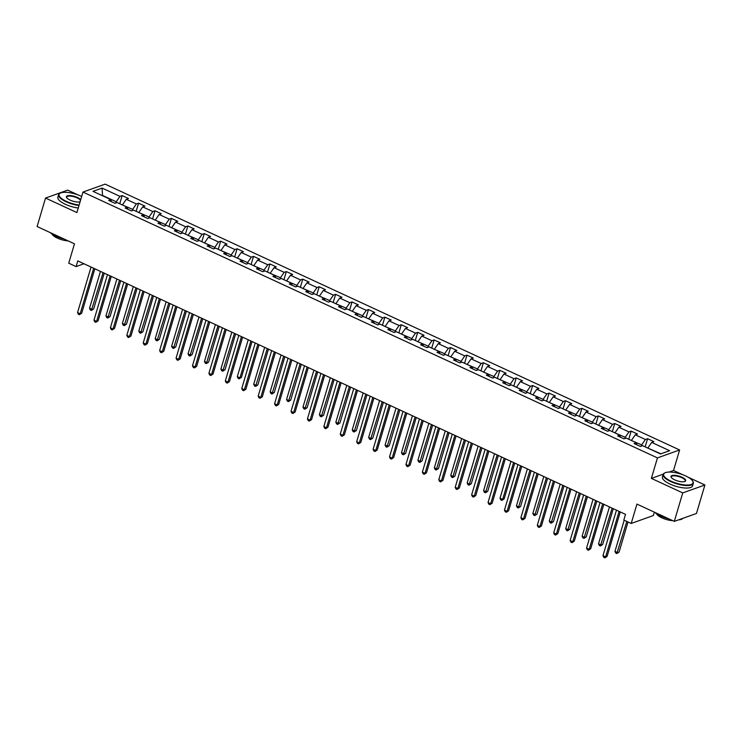 <?xml version="1.0" encoding="UTF-8"?>
<svg xmlns="http://www.w3.org/2000/svg" width="742" height="742" viewBox="0 0 742 742"><rect width="100%" height="100%" fill="white"/><g stroke="black" fill="none" stroke-linecap="round" stroke-linejoin="round"><path stroke-width="1.11" d="M78.133 194.96L67.698 190.128L45.531 198.058L37.1 226.533L74.469 243.821L68.728 263.187L76.101 266.591L83.985 263.772M679.607 449.967L105.132 184.137L82.974 192.067L657.449 457.897L679.607 449.967L673.532 470.474L669.08 472.07M663.302 474.129L651.374 478.395L682.742 492.911L704.9 484.98L688.261 477.282M682.705 474.713L673.532 470.474M704.9 484.98L696.469 513.464L674.302 521.385L636.942 504.096L631.201 523.462L653.368 515.532L654.361 512.166M682.742 492.911L674.302 521.385M111.448 201.685L110.864 199.617L108.684 200.405L115.001 203.327L117.18 202.538L127.29 207.213L125.101 208.001L131.417 210.923L133.606 210.134L143.707 214.818L141.518 215.597L147.834 218.519L150.023 217.74L160.124 222.415L157.944 223.194L164.26 226.115L166.44 225.336L176.55 230.011L174.361 230.79L180.677 233.711L182.866 232.932L192.966 237.607L190.777 238.386L197.094 241.317L199.283 240.529L209.383 245.203L207.203 245.992L213.51 248.913L215.699 248.125L225.809 252.799L223.62 253.588L229.937 256.509L232.116 255.73L242.226 260.405L240.037 261.184L246.353 264.106L248.542 263.327L258.643 268.001L256.454 268.78L262.77 271.702L264.959 270.923L275.059 275.597L272.88 276.376L279.196 279.298L281.376 278.519L291.485 283.194L289.297 283.982L295.613 286.904L297.802 286.115L307.902 290.79L305.713 291.578L312.03 294.5L314.218 293.711L324.319 298.395L322.139 299.174L328.446 302.096L330.635 301.317L340.745 305.992L338.556 306.771L344.872 309.692L347.052 308.913L357.162 313.588L354.973 314.367L361.289 317.288L363.478 316.509L373.578 321.184L371.39 321.963L377.706 324.894L379.895 324.106L390.004 328.78L387.816 329.569L394.132 332.49L396.311 331.702L406.421 336.386L404.232 337.165L410.549 340.086L412.738 339.307L422.838 343.982L420.649 344.761L426.965 347.683L429.154 346.904L439.255 351.578L437.075 352.357L443.391 355.279L445.571 354.5L455.681 359.174L453.492 359.953L459.808 362.875L461.997 362.096L472.097 366.771L469.909 367.559L476.225 370.481L478.414 369.692L488.514 374.367L486.335 375.155L492.642 378.077L494.831 377.288L504.94 381.972L502.751 382.751L509.068 385.673L511.247 384.894L521.357 389.569L519.168 390.348L525.484 393.269L527.673 392.49L537.774 397.165L535.585 397.944L541.901 400.865L544.09 400.086L554.191 404.761L552.011 405.54L558.327 408.471L560.507 407.683L570.617 412.357L568.428 413.146L574.744 416.067L576.933 415.279L587.033 419.963L584.844 420.742L591.161 423.663L593.35 422.884L603.45 427.559L601.27 428.338L607.587 431.26L609.766 430.481L619.876 435.155L617.687 435.934L624.003 438.856L626.192 438.077L636.293 442.751L634.104 443.53L640.42 446.452L642.609 445.673L660.501 453.956L669.609 450.7L651.708 442.418L653.897 441.638L647.581 438.717L645.169 446.86M110.864 199.617L92.973 191.334L102.081 188.078L119.972 196.361L122.161 195.582L119.75 203.725M647.581 438.717L645.401 439.496L635.291 434.821L637.48 434.033L631.164 431.111L628.975 431.9L618.874 427.225L621.063 426.437L614.747 423.515L612.558 424.303L602.458 419.62L604.637 418.84L598.321 415.919L596.141 416.698L586.032 412.023L588.221 411.244L581.904 408.323L579.715 409.102L569.615 404.427L571.804 403.648L565.487 400.726L563.299 401.505L553.198 396.831L555.378 396.052L549.071 393.121L546.882 393.909L536.772 389.235L538.961 388.446L532.645 385.525L530.465 386.313L520.355 381.638L522.544 380.85L516.228 377.928L514.039 378.708L503.939 374.033L506.127 373.254L499.811 370.332L497.622 371.111L487.513 366.437L489.701 365.658L483.385 362.736L481.206 363.515L471.096 358.84L473.285 358.061L466.968 355.14L464.78 355.919L454.679 351.244L456.868 350.456L450.552 347.534L448.363 348.323L438.262 343.648L440.442 342.86L434.126 339.938L431.946 340.726L421.836 336.043L424.025 335.263L417.709 332.342L415.52 333.121L405.42 328.446L407.608 327.667L401.292 324.746L399.103 325.525L389.003 320.85L391.182 320.071L384.875 317.149L382.687 317.928L372.577 313.254L374.766 312.475L368.449 309.544L366.27 310.332L356.16 305.658L358.349 304.869L352.033 301.948L349.844 302.736L339.743 298.052L341.932 297.273L335.616 294.351L333.427 295.13L323.327 290.456L325.506 289.677L319.19 286.755L317.01 287.534L306.9 282.86L309.089 282.081L302.773 279.159L300.584 279.938L290.484 275.263L292.673 274.484L286.356 271.563L284.167 272.342L274.067 267.667L276.247 266.879L269.93 263.957L267.751 264.746L257.641 260.071L259.83 259.283L253.514 256.361L251.325 257.149L241.224 252.465L243.413 251.686L237.097 248.765L234.908 249.544L224.807 244.869L226.987 244.09L220.68 241.169L218.491 241.948L208.381 237.273L210.57 236.494L204.254 233.572L202.074 234.351L191.965 229.677L194.154 228.898L187.837 225.967L185.648 226.755L175.548 222.081L177.737 221.292L171.421 218.371L169.232 219.159L159.131 214.475L161.311 213.696L154.995 210.774L152.815 211.553L142.705 206.879L144.894 206.1L138.578 203.178L136.389 203.957L126.288 199.283L128.477 198.504L122.161 195.582M631.201 523.462L623.837 520.049L625.525 514.354L77.78 260.896L76.101 266.591M122.458 204.977L132.651 209.374L132.28 210.607M127.874 209.281L127.29 207.213M126.288 199.283L122.541 204.699M136.389 203.957L132.651 209.374M138.875 212.583L149.068 216.97L148.697 218.213M144.291 216.877L143.707 214.818M142.705 206.879L138.958 212.295M152.815 211.553L149.068 216.97M155.301 220.179L165.485 224.566L165.123 225.809M160.708 224.474L160.124 222.415M159.131 214.475L155.384 219.892M169.232 219.159L165.485 224.566M171.717 227.775L181.901 232.163L181.54 233.405M177.134 232.07L176.55 230.011M175.548 222.081L171.801 227.488M185.648 226.755L181.901 232.163M188.134 235.372L198.327 239.768L197.956 241.002M193.551 239.675L192.966 237.607M191.965 229.677L188.218 235.084M202.074 234.351L198.327 239.768M204.56 242.968L214.744 247.364L214.373 248.598M209.967 247.272L209.383 245.203M208.381 237.273L204.644 242.69M218.491 241.948L214.744 247.364M220.977 250.573L231.161 254.96L230.799 256.203M226.384 254.868L225.809 252.799M224.807 244.869L221.06 250.286M234.908 249.544L231.161 254.96M237.394 258.17L247.587 262.557L247.216 263.8M242.81 262.464L242.226 260.405M241.224 252.465L237.477 257.882M251.325 257.149L247.587 262.557M253.81 265.766L264.004 270.153L263.633 271.396M259.227 270.06L258.643 268.001M257.641 260.071L253.903 265.478M267.751 264.746L264.004 270.153M270.236 273.362L280.42 277.749L280.059 278.992M275.644 277.666L275.059 275.597M274.067 267.667L270.32 273.075M284.167 272.342L280.42 277.749M286.653 280.958L296.846 285.355L296.475 286.588M292.07 285.262L291.485 283.194M290.484 275.263L286.737 280.68M300.584 279.938L296.846 285.355M303.07 288.555L313.263 292.951L312.892 294.194M308.487 292.858L307.902 290.79M306.9 282.86L303.153 288.276M317.01 287.534L313.263 292.951M319.496 296.16L329.68 300.547L329.318 301.79M324.903 300.454L324.319 298.395M323.327 290.456L319.579 295.873M333.427 295.13L329.68 300.547M335.913 303.756L346.097 308.143L345.735 309.386M341.329 308.051L340.745 305.992M339.743 298.052L335.996 303.469M349.844 302.736L346.097 308.143M352.329 311.352L362.523 315.74L362.152 316.982M357.746 315.647L357.162 313.588M356.16 305.658L352.413 311.065M366.27 310.332L362.523 315.74M368.746 318.949L378.939 323.345L378.568 324.579M374.163 323.252L373.578 321.184M372.577 313.254L368.839 318.661M382.687 317.928L378.939 323.345M385.172 326.545L395.356 330.941L394.994 332.175M390.58 330.849L390.004 328.78M389.003 320.85L385.256 326.267M399.103 325.525L395.356 330.941M401.589 334.15L411.782 338.538L411.411 339.78M407.006 338.445L406.421 336.386M405.42 328.446L401.672 333.863M415.52 333.121L411.782 338.538M418.006 341.747L428.199 346.134L427.828 347.377M423.422 346.041L422.838 343.982M421.836 336.043L418.089 341.459M431.946 340.726L428.199 346.134M434.432 349.343L444.616 353.73L444.254 354.973M439.839 353.637L439.255 351.578M438.262 343.648L434.515 349.055M448.363 348.323L444.616 353.73M450.848 356.939L461.032 361.335L460.671 362.569M456.265 361.243L455.681 359.174M454.679 351.244L450.932 356.652M464.78 355.919L461.032 361.335M467.265 364.535L477.458 368.932L477.087 370.165M472.682 368.839L472.097 366.771M471.096 358.84L467.349 364.257M481.206 363.515L477.458 368.932M483.691 372.132L493.875 376.528L493.504 377.771M489.099 376.435L488.514 374.367M487.513 366.437L483.775 371.853M497.622 371.111L493.875 376.528M500.108 379.737L510.292 384.124L509.93 385.367M505.525 384.031L504.94 381.972M503.939 374.033L500.191 379.45M514.039 378.708L510.292 384.124M516.525 387.333L526.718 391.72L526.347 392.963M521.941 391.628L521.357 389.569M520.355 381.638L516.608 387.046M530.465 386.313L526.718 391.72M532.942 394.93L543.135 399.317L542.764 400.559M538.358 399.233L537.774 397.165M536.772 389.235L533.034 394.642M546.882 393.909L543.135 399.317M549.368 402.526L559.551 406.922L559.19 408.156M554.775 406.829L554.191 404.761M553.198 396.831L549.451 402.247M563.299 401.505L559.551 406.922M565.784 410.122L575.977 414.518L575.606 415.752M571.201 414.426L570.617 412.357M569.615 404.427L565.868 409.844M579.715 409.102L575.977 414.518M582.201 417.727L592.394 422.115L592.023 423.357M587.618 422.022L587.033 419.963M586.032 412.023L582.284 417.44M596.141 416.698L592.394 422.115M598.627 425.324L608.811 429.711L608.449 430.954M604.034 429.618L603.45 427.559M602.458 419.62L598.711 425.036M612.558 424.303L608.811 429.711M615.044 432.92L625.228 437.307L624.866 438.55M620.46 437.214L619.876 435.155M618.874 427.225L615.127 432.632M628.975 431.9L625.228 437.307M631.461 440.516L641.654 444.912L641.283 446.146M636.877 444.82L636.293 442.751M635.291 434.821L631.544 440.229M645.401 439.496L641.654 444.912M647.887 448.112L660.899 453.816M651.708 442.418L647.97 447.834M651.374 478.395L657.449 457.897M45.531 198.058L76.899 212.564L82.974 192.067M115.863 203.011L116.225 201.778L102.544 195.443L102.081 188.078M119.972 196.361L116.225 201.778M631.164 431.111L628.752 439.264M614.747 423.515L612.336 431.668M598.321 415.919L595.909 424.062M581.904 408.323L579.493 416.466M565.487 400.726L563.076 408.87M549.071 393.121L546.65 401.274M532.645 385.525L530.233 393.677M516.228 377.928L513.816 386.081M499.811 370.332L497.39 378.476M483.385 362.736L480.974 370.879M466.968 355.14L464.557 363.283M450.552 347.534L448.14 355.687M434.126 339.938L431.714 348.091M417.709 332.342L415.297 340.485M401.292 324.746L398.881 332.889M384.875 317.149L382.455 325.293M368.449 309.544L366.038 317.697M352.033 301.948L349.621 310.1M335.616 294.351L333.195 302.495M319.19 286.755L316.778 294.899M302.773 279.159L300.362 287.302M286.356 271.563L283.945 279.706M269.93 263.957L267.519 272.11M253.514 256.361L251.102 264.514M237.097 248.765L234.685 256.908M220.68 241.169L218.259 249.312M204.254 233.572L201.843 241.716M187.837 225.967L185.426 234.12M171.421 218.371L169.009 226.523M154.995 210.774L152.583 218.918M138.578 203.178L136.166 211.322M619.097 511.386L605.611 556.908L602.977 555.693L616.463 510.162M620.275 511.924L607.104 556.37L604.832 557.863L603.775 557.372L602.977 555.693M607.104 556.37L604.832 557.863M624.198 520.216L614.96 551.408L617.585 552.623L619.088 552.085L628.001 521.978M619.088 552.085L616.815 553.578L626.823 521.441M616.815 553.578L615.758 553.087L614.96 551.408M671.037 481.168A15.341 5.018 16.5 0 0 687.352 485.045A15.341 5.018 16.5 0 0 692.638 480.974A15.341 5.018 16.5 0 0 685.654 475.937A15.341 5.018 16.5 0 0 665.045 472.802A15.341 5.018 16.5 0 0 671.037 481.168M692.75 481.168A15.712 5.148 -163.5 0 1 692.889 481.373A15.712 5.148 -163.5 0 1 693.316 483.357A15.712 5.148 -163.5 0 1 670.759 481.577A15.712 5.148 -163.5 0 1 663.181 474.435A15.712 5.148 -163.5 0 1 664.619 472.997A15.712 5.148 -163.5 0 1 664.841 472.904M674.691 479.861A7.67 2.514 -163.5 0 1 671.204 477.338A7.67 2.514 -163.5 0 1 673.847 475.307A7.67 2.514 -163.5 0 1 682 477.245A7.67 2.514 -163.5 0 1 684.996 481.428A7.67 2.514 -163.5 0 1 674.691 479.861M684.764 481.521A7.29 2.384 16.5 0 0 685.237 480.964A7.29 2.384 16.5 0 0 681.722 477.653A7.29 2.384 16.5 0 0 671.26 476.818A7.29 2.384 16.5 0 0 671.343 477.551M682.816 518.343A15.712 5.148 -163.5 0 1 678.476 519.892M668.69 518.797A15.712 5.148 -163.5 0 1 660.575 515.968A15.712 5.148 -163.5 0 1 654.732 512.332M672.753 520.671A11.316 3.701 -163.5 0 1 661.892 517.842A11.316 3.701 -163.5 0 1 656.531 513.733M693.316 483.357L692.574 485.862A15.712 5.148 -163.5 0 1 670.017 484.081A15.712 5.148 -163.5 0 1 662.439 476.939L663.181 474.435M81.676 196.454A15.341 5.018 16.5 0 0 81.082 196.176A15.341 5.018 16.5 0 0 60.473 193.041A15.341 5.018 16.5 0 0 66.465 201.407A15.341 5.018 16.5 0 0 79.125 205.052M78.986 205.525A15.712 5.148 -163.5 0 1 66.186 201.815A15.712 5.148 -163.5 0 1 58.609 194.673A15.712 5.148 -163.5 0 1 60.046 193.235A15.712 5.148 -163.5 0 1 60.269 193.143M80.09 201.796A7.67 2.514 -163.5 0 1 70.119 200.099A7.67 2.514 -163.5 0 1 66.632 197.585A7.67 2.514 -163.5 0 1 69.275 195.545A7.67 2.514 -163.5 0 1 77.428 197.483A7.67 2.514 -163.5 0 1 80.711 199.709M80.516 200.368A7.29 2.384 16.5 0 0 77.149 197.891A7.29 2.384 16.5 0 0 66.678 197.066A7.29 2.384 16.5 0 0 66.771 197.789M64.118 239.035A15.712 5.148 -163.5 0 1 55.993 236.206A15.712 5.148 -163.5 0 1 50.159 232.571M68.171 240.909A11.316 3.701 -163.5 0 1 57.319 238.08A11.316 3.701 -163.5 0 1 51.959 233.971M78.244 208.029A15.712 5.148 -163.5 0 1 65.444 204.319A15.712 5.148 -163.5 0 1 57.867 197.177L58.609 194.673M602.671 503.781L589.194 549.312L586.56 548.088L600.046 502.566M603.849 504.328L590.688 548.774L588.415 550.267L587.358 549.776L586.56 548.088M590.688 548.774L588.415 550.267M586.254 496.185L572.768 541.706L570.144 540.491L583.62 494.97M587.432 496.732L574.271 541.178L571.989 542.662L570.941 542.179L570.144 540.491M574.271 541.178L571.989 542.662M609.46 506.925L598.534 543.803L601.168 545.027L602.671 544.489L613.272 508.687M602.671 544.489L600.389 545.982L612.094 508.14M600.389 545.982L599.341 545.491L598.534 543.803M593.043 499.329L582.118 536.206L584.752 537.421L586.245 536.893L596.856 501.091M586.245 536.893L583.973 538.377L595.678 500.544M583.973 538.377L582.915 537.894L582.118 536.206M569.837 488.588L556.352 534.11L553.717 532.895L567.203 487.373M571.015 489.136L557.845 533.581L555.572 535.065L554.524 534.583L553.717 532.895M557.845 533.581L555.572 535.065M553.421 480.992L539.935 526.514L537.301 525.299L550.787 479.777M554.599 481.539L541.428 525.976L539.156 527.469L538.098 526.987L537.301 525.299M541.428 525.976L539.156 527.469M536.995 473.396L523.509 518.918L520.884 517.703L534.37 472.172M538.173 473.934L525.011 518.38L522.73 519.873L521.682 519.381L520.884 517.703M525.011 518.38L522.73 519.873M576.627 491.733L565.701 528.61L568.335 529.825L569.828 529.287L580.429 493.495M569.828 529.287L567.556 530.78L579.252 492.948M567.556 530.78L566.498 530.298L565.701 528.61M560.201 484.127L549.284 521.014L551.909 522.229L553.411 521.691L564.013 485.899M553.411 521.691L551.13 523.184L562.835 485.351M551.13 523.184L550.082 522.693L549.284 521.014M543.784 476.531L532.858 513.418L535.492 514.633L536.985 514.095L547.596 478.293M536.985 514.095L534.713 515.588L546.418 477.755M534.713 515.588L533.665 515.096L532.858 513.418M527.367 468.935L516.441 505.812L519.075 507.036L520.569 506.498L531.17 470.697M520.569 506.498L518.296 507.992L530.001 470.15M518.296 507.992L517.239 507.5L516.441 505.812M510.95 461.338L500.025 498.216L502.649 499.44L504.152 498.902L514.753 463.101M504.152 498.902L501.87 500.386L502.649 499.44L513.575 462.554M501.87 500.386L500.822 499.904L500.025 498.216M494.524 453.742L483.599 490.62L486.233 491.835L487.735 491.306L498.336 455.505M487.735 491.306L485.453 492.79L497.159 454.957M485.453 492.79L484.405 492.308L483.599 490.62M478.108 446.146L467.182 483.023L469.816 484.238L471.309 483.701L481.92 447.908M471.309 483.701L469.037 485.194L480.742 447.361M469.037 485.194L467.979 484.712L467.182 483.023M461.691 438.541L450.765 475.427L453.399 476.642L454.892 476.104L465.494 440.303M454.892 476.104L452.62 477.598L464.316 439.765M452.62 477.598L451.563 477.106L450.765 475.427M445.265 430.944L434.348 467.822L436.973 469.046L438.476 468.508L449.077 432.707M438.476 468.508L436.194 470.001L447.899 432.159M436.194 470.001L435.146 469.51L434.348 467.822M428.848 423.348L417.922 460.226L420.556 461.45L422.05 460.912L432.66 425.11M422.05 460.912L419.777 462.405L431.482 424.563M419.777 462.405L418.72 461.914L417.922 460.226M412.431 415.752L401.505 452.629L404.14 453.844L405.633 453.316L416.234 417.514M405.633 453.316L403.36 454.8L415.056 416.967M403.36 454.8L402.303 454.317L401.505 452.629M396.005 408.156L385.089 445.033L387.714 446.248L389.216 445.71L399.817 409.918M389.216 445.71L386.934 447.203L398.639 409.371M386.934 447.203L385.886 446.721L385.089 445.033M379.589 400.55L368.663 437.437L371.297 438.652L372.799 438.114L383.401 402.312M372.799 438.114L370.518 439.607L382.223 401.774M370.518 439.607L369.47 439.116L368.663 437.437M363.172 392.954L352.246 429.841L354.88 431.056L356.373 430.518L366.984 394.716M356.373 430.518L354.101 432.011L365.806 394.178M354.101 432.011L353.044 431.519L352.246 429.841M346.755 385.358L335.829 422.235L338.454 423.459L339.957 422.921L350.558 387.12M339.957 422.921L337.675 424.415L349.38 386.573M337.675 424.415L336.627 423.923L335.829 422.235M330.329 377.761L319.403 414.639L322.037 415.854L323.54 415.325L334.141 379.524M323.54 415.325L321.258 416.809L332.963 378.977M321.258 416.809L320.21 416.327L319.403 414.639M313.912 370.165L302.986 407.043L305.621 408.258L307.114 407.729L317.724 371.928M307.114 407.729L304.841 409.213L316.546 371.38M304.841 409.213L303.784 408.731L302.986 407.043M297.496 362.569L286.57 399.446L289.204 400.661L290.697 400.123L301.298 364.331M290.697 400.123L288.425 401.617L300.12 363.784M288.425 401.617L287.367 401.134L286.57 399.446M281.07 354.964L270.153 391.85L272.778 393.065L274.28 392.527L284.882 356.726M274.28 392.527L271.999 394.021L283.704 356.188M271.999 394.021L270.951 393.529L270.153 391.85M520.578 465.791L507.092 511.321L504.458 510.097L517.944 464.575M521.756 466.338L508.595 510.784L506.313 512.277L505.265 511.785L504.458 510.097M508.595 510.784L506.313 512.277M504.161 458.194L490.675 503.725L488.041 502.501L501.527 456.979M505.339 458.742L492.169 503.187L489.896 504.671L488.839 504.189L488.041 502.501M492.169 503.187L489.896 504.671M487.735 450.598L474.259 496.12L471.624 494.905L485.11 449.383M488.913 451.145L475.752 495.591L473.479 497.075L472.422 496.593L471.624 494.905M475.752 495.591L473.479 497.075M471.318 443.002L457.833 488.524L455.208 487.308L468.684 441.787M472.496 443.549L459.335 487.986L457.053 489.479L456.005 488.997L455.208 487.308M459.335 487.986L457.053 489.479M454.902 435.406L441.416 480.927L438.782 479.712L452.268 434.181M456.08 435.944L442.909 480.389L440.637 481.883L439.579 481.391L438.782 479.712M442.909 480.389L440.637 481.883M438.485 427.809L424.999 473.331L422.365 472.116L435.851 426.585M439.654 428.347L426.492 472.793L424.22 474.286L423.163 473.795L422.365 472.116M426.492 472.793L424.22 474.286M422.059 420.204L408.573 465.735L405.948 464.511L419.434 418.989M423.237 420.751L410.076 465.197L407.794 466.69L406.746 466.199L405.948 464.511M410.076 465.197L407.794 466.69M405.642 412.608L392.156 458.129L389.522 456.914L403.008 411.393M406.82 413.155L393.65 457.601L391.377 459.085L390.329 458.602L389.522 456.914M393.65 457.601L391.377 459.085M389.225 405.011L375.74 450.533L373.105 449.318L386.591 403.796M390.403 405.559L377.233 450.004L374.96 451.488L373.903 451.006L373.105 449.318M377.233 450.004L374.96 451.488M372.799 397.415L359.313 442.937L356.689 441.722L370.175 396.2M373.977 397.962L360.816 442.399L358.534 443.892L357.486 443.41L356.689 441.722M360.816 442.399L358.534 443.892M356.383 389.819L342.897 435.341L340.263 434.126L353.748 388.595M357.561 390.357L344.399 434.803L342.118 436.296L341.07 435.804L340.263 434.126M344.399 434.803L342.118 436.296M339.966 382.213L326.48 427.744L323.846 426.52L337.332 380.998M341.144 382.761L327.973 427.207L325.701 428.7L324.644 428.208L323.846 426.52M327.973 427.207L325.701 428.7M323.54 374.617L310.063 420.148L307.429 418.924L320.915 373.402M324.718 375.164L311.557 419.61L309.284 421.094L308.227 420.612L307.429 418.924M311.557 419.61L309.284 421.094M307.123 367.021L293.637 412.543L291.012 411.328L304.489 365.806M308.301 367.568L295.14 412.014L292.858 413.498L291.81 413.016L291.012 411.328M295.14 412.014L292.858 413.498M290.706 359.425L277.22 404.947L274.586 403.731L288.072 358.21M291.884 359.972L278.714 404.409L276.441 405.902L275.393 405.42L274.586 403.731M278.714 404.409L276.441 405.902M274.29 351.829L260.804 397.35L258.17 396.135L271.655 350.604M275.458 352.367L262.297 396.812L260.025 398.306L258.967 397.814L258.17 396.135M262.297 396.812L260.025 398.306M257.864 344.232L244.378 389.754L241.753 388.539L255.239 343.008M259.041 344.77L245.88 389.216L243.599 390.709L242.551 390.218L241.753 388.539M245.88 389.216L243.599 390.709M241.447 336.627L227.961 382.158L225.327 380.934L238.813 335.412M242.625 337.174L229.464 381.62L227.182 383.113L226.134 382.622L225.327 380.934M229.464 381.62L227.182 383.113M225.03 329.031L211.544 374.552L208.91 373.337L222.396 327.816M226.208 329.578L213.037 374.024L210.765 375.508L209.708 375.025L208.91 373.337M213.037 374.024L210.765 375.508M208.604 321.434L195.118 366.956L192.493 365.741L205.979 320.219M209.782 321.982L196.621 366.418L194.348 367.911L193.291 367.429L192.493 365.741M196.621 366.418L194.348 367.911M192.187 313.838L178.701 359.36L176.067 358.145L189.553 312.623M193.365 314.385L180.204 358.822L177.922 360.315L176.874 359.824L176.067 358.145M180.204 358.822L177.922 360.315M175.771 306.242L162.285 351.764L159.651 350.549L173.136 305.018M176.948 306.78L163.778 351.226L161.506 352.719L160.448 352.227L159.651 350.549M163.778 351.226L161.506 352.719M159.345 298.636L145.868 344.167L143.234 342.943L156.72 297.421M160.522 299.184L147.361 343.629L145.089 345.123L144.031 344.631L143.234 342.943M147.361 343.629L145.089 345.123M142.928 291.04L129.442 336.571L126.817 335.347L140.294 289.825M144.106 291.587L130.944 336.033L128.663 337.517L127.615 337.035L126.817 335.347M130.944 336.033L128.663 337.517M126.511 283.444L113.025 328.966L110.391 327.751L123.877 282.229M127.689 283.991L114.518 328.437L112.246 329.921L111.198 329.439L110.391 327.751M114.518 328.437L112.246 329.921M264.653 347.367L253.727 384.245L256.361 385.469L257.854 384.931L268.465 349.13M257.854 384.931L255.582 386.424L267.287 348.582M255.582 386.424L254.534 385.933L253.727 384.245M248.236 339.771L237.31 376.648L239.944 377.873L241.438 377.335L252.039 341.533M241.438 377.335L239.165 378.819L239.944 377.873L250.87 340.986M239.165 378.819L238.108 378.337L237.31 376.648M231.819 332.175L220.893 369.052L223.518 370.267L225.021 369.739L235.622 333.937M225.021 369.739L222.739 371.223L234.444 333.39M222.739 371.223L221.691 370.74L220.893 369.052M215.393 324.579L204.467 361.456L207.101 362.671L208.604 362.133L219.205 326.341M208.604 362.133L206.322 363.626L218.027 325.794M206.322 363.626L205.274 363.144L204.467 361.456M198.977 316.973L188.051 353.86L190.685 355.075L192.178 354.537L202.789 318.735M192.178 354.537L189.906 356.03L201.611 318.197M189.906 356.03L188.848 355.539L188.051 353.86M182.56 309.377L171.634 346.264L174.259 347.479L175.761 346.941L186.363 311.139M175.761 346.941L173.489 348.434L185.185 310.601M173.489 348.434L172.432 347.942L171.634 346.264M166.134 301.781L155.208 338.658L157.842 339.882L159.345 339.344L169.946 303.543M159.345 339.344L157.063 340.838L168.768 302.996M157.063 340.838L156.015 340.346L155.208 338.658M149.717 294.184L138.791 331.062L141.425 332.277L142.918 331.748L153.529 295.947M142.918 331.748L140.646 333.232L152.351 295.399M140.646 333.232L139.589 332.75L138.791 331.062M133.3 286.588L122.374 323.466L125.008 324.681L126.502 324.152L137.103 288.35M126.502 324.152L124.229 325.636L135.925 287.803M124.229 325.636L123.172 325.154L122.374 323.466M110.094 275.848L96.608 321.369L93.974 320.154L107.46 274.633M111.272 276.395L98.102 320.832L95.829 322.325L94.772 321.842L93.974 320.154M98.102 320.832L95.829 322.325M116.874 278.992L105.958 315.869L108.582 317.084L110.085 316.546L120.686 280.754M110.085 316.546L107.803 318.04L119.508 280.207M107.803 318.04L106.755 317.557L105.958 315.869M93.668 268.252L80.182 313.773L77.558 312.558L91.043 267.027M94.846 268.79L81.685 313.235L79.403 314.729L78.355 314.237L77.558 312.558M81.685 313.235L79.403 314.729M100.458 271.387L89.532 308.273L92.166 309.488L93.659 308.95L104.27 273.149M93.659 308.95L91.387 310.444L103.092 272.611M91.387 310.444L90.339 309.952L89.532 308.273"/></g></svg>
